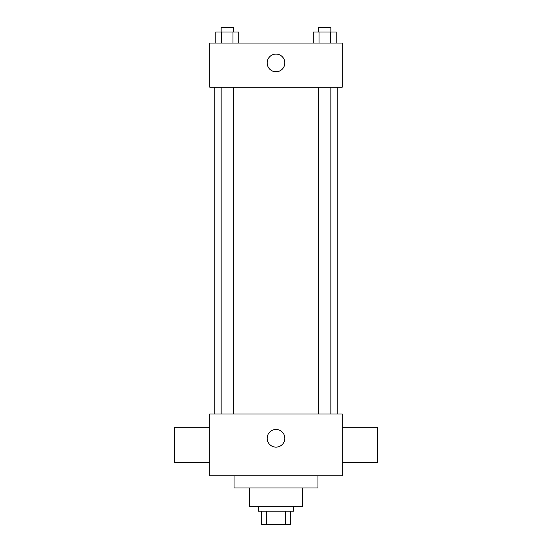 <?xml version="1.0" encoding="UTF-8"?>
<svg xmlns="http://www.w3.org/2000/svg" width="552" height="552" viewBox="0 0 552 552"><rect width="100%" height="100%" fill="white"/><g stroke="black" fill="none" stroke-linecap="round" stroke-linejoin="round"><path stroke-width="0.83" d="M285.294 511.152L285.294 524.4L261.648 524.4L261.648 511.152M285.294 524.4L290.352 524.4L290.352 511.152L290.352 524.4M293.664 506.736L293.664 511.152L258.336 511.152L258.336 506.736M266.706 511.152L266.706 524.4M302.496 487.968L302.496 506.736L249.504 506.736L249.504 487.968M317.952 475.824L317.952 487.968L234.048 487.968L234.048 475.824M342.24 475.824L209.76 475.824L209.76 414L342.24 414L342.24 475.824M267.168 438.288A8.832 8.832 0 0 1 280.416 430.636A8.832 8.832 0 0 1 280.416 445.94A8.832 8.832 0 0 1 267.168 438.288M342.24 427.248L377.568 427.248L377.568 462.576L342.24 462.576M209.76 462.576L174.432 462.576L174.432 427.248L209.76 427.248M342.24 87.216L209.76 87.216L209.76 43.056L342.24 43.056L342.24 87.216M284.832 62.928A8.832 8.832 0 0 1 271.584 70.58A8.832 8.832 0 0 1 271.584 55.276A8.832 8.832 0 0 1 284.832 62.928M336.223 43.056L336.223 32.016L313.281 32.016L313.281 43.056M330.489 32.016L330.489 43.056M319.015 32.016L319.015 43.056M318.656 32.016L318.656 27.6L330.848 27.6L330.848 32.016M238.719 43.056L238.719 32.016L215.777 32.016L215.777 43.056M232.985 32.016L232.985 43.056M221.511 32.016L221.511 43.056M221.152 32.016L221.152 27.6L233.344 27.6L233.344 32.016M214.176 87.216L214.176 414M337.824 87.216L337.824 414M330.848 414L330.848 87.216M318.656 414L318.656 87.216M221.152 87.216L221.152 414M233.344 87.216L233.344 414"/></g></svg>
